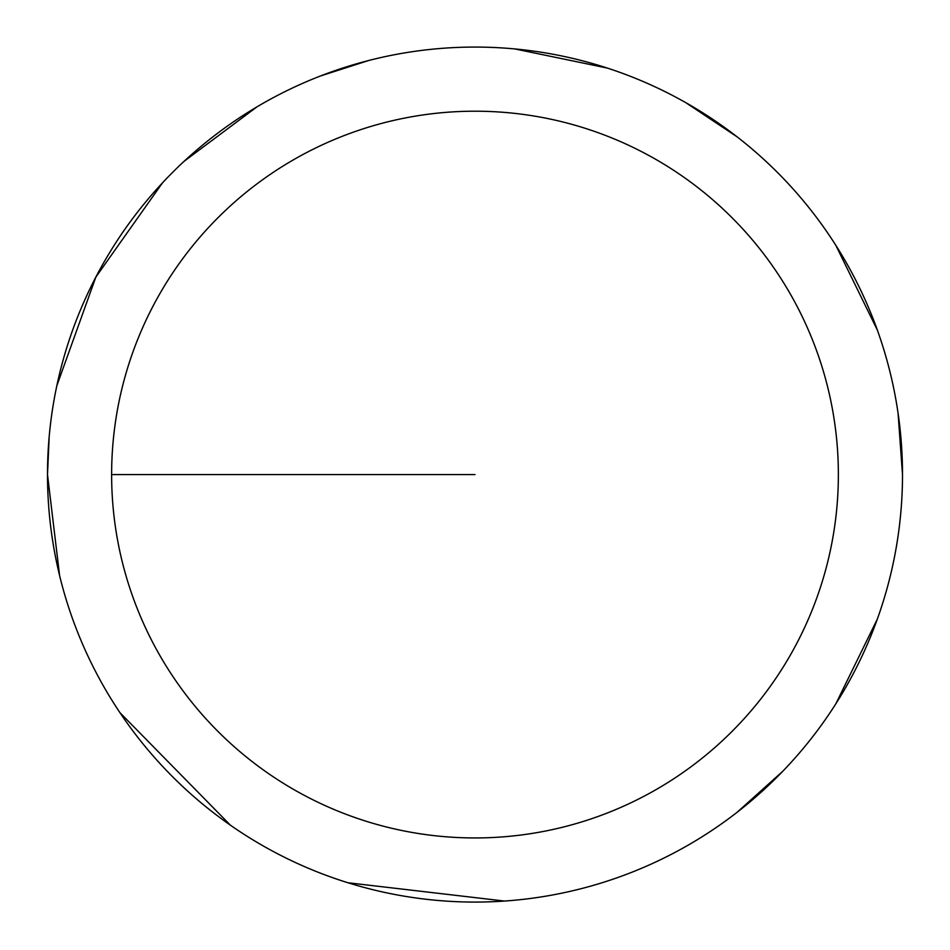 <?xml version="1.0" encoding="UTF-8"?>
<svg xmlns="http://www.w3.org/2000/svg" width="950" height="950" viewBox="0 0 950 950"><rect width="100%" height="100%" fill="white"/><g stroke="black" fill="none" stroke-linecap="round" stroke-linejoin="round"><path stroke-width="1.43" d="M111.625 474.572A363.375 363.375 0 0 1 656.688 159.885A363.375 363.375 0 0 1 656.688 789.26A363.375 363.375 0 0 1 111.625 474.572L475 474.572M49.163 437L47.5 474.572A427.5 427.5 0 0 1 688.75 104.346A427.5 427.5 0 0 1 688.75 844.799A427.5 427.5 0 0 1 47.5 474.572L59.589 575.51M119.949 712.666L230.375 825.158M347.926 882.752L504.486 901.051M737.022 812.369L782.8 771.246M835.786 703.903L877.337 619.091M902.5 474.572L898.071 413.202M877.337 330.054L835.786 245.243M737.022 136.788L685.817 102.671M607.406 68.091L514.924 48.949M368.683 60.503L320.601 75.929M257.011 106.827L184.146 161.274M162.474 182.887L95.855 277.091L56.858 385.664"/></g></svg>
